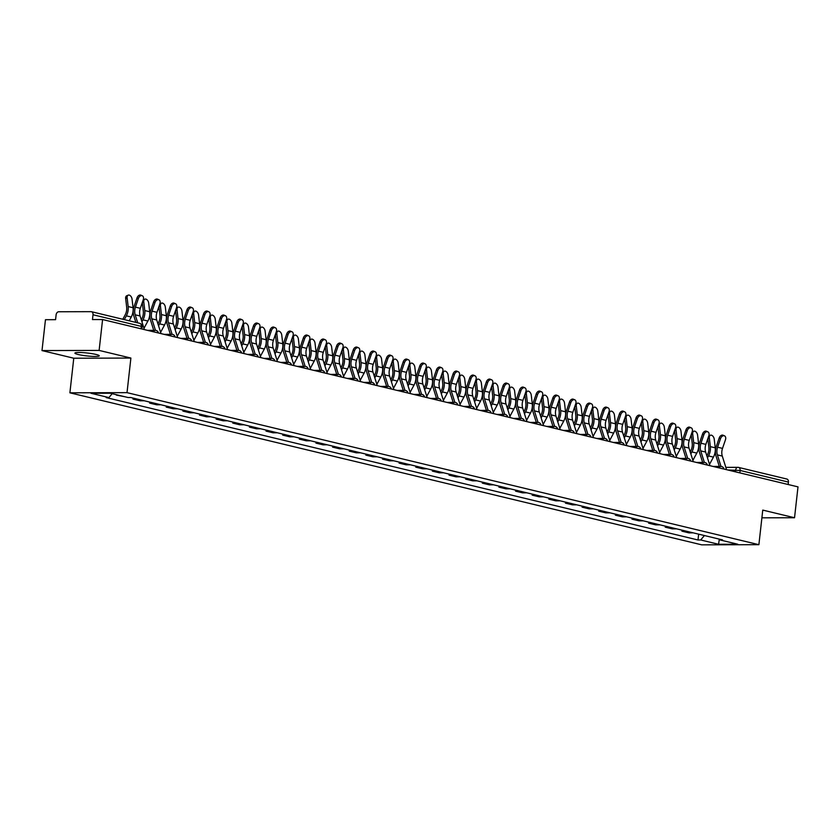 <?xml version="1.0" encoding="UTF-8"?>
<svg xmlns="http://www.w3.org/2000/svg" width="840" height="840" viewBox="0 0 840 840"><rect width="100%" height="100%" fill="white"/><g stroke="black" fill="none" stroke-linecap="round" stroke-linejoin="round"><path stroke-width="1.26" d="M96.002 354.449A12.264 1.47 -173.6 0 0 82.698 352.601A12.264 1.47 -173.6 0 0 74.897 353.105A12.264 1.47 -173.6 0 0 78.172 354.491A12.264 1.47 -173.6 0 0 91.486 356.339A12.264 1.47 -173.6 0 0 99.278 355.834A12.264 1.47 -173.6 0 0 96.002 354.449M99.12 350.417L42 350.574L73.773 358.218L69.898 392.816L701.757 544.845L758.888 544.688L127.019 392.647L130.893 358.06L99.12 350.417L102.585 319.546L798 486.875L794.535 517.745L762.762 510.09L758.888 544.688M42 350.574L45.465 319.704L55.577 319.673L56.112 314.864A3.15 2.257 -76.5 0 1 58.748 311.756L91.077 311.661A3.15 2.257 -76.5 0 1 91.466 311.714L139.766 323.337A3.15 2.257 103.5 0 1 141.32 326.382L93.009 314.758A3.15 2.257 -76.5 0 0 91.466 311.714M786.492 478.989A3.15 2.257 103.5 0 1 786.88 479.042A3.15 2.257 103.5 0 1 788.424 482.087L740.124 470.463L727.818 469.98M788.162 484.502L788.424 482.087M761.891 517.829L794.535 517.745M93.009 314.758L92.474 319.568L102.585 319.546M116.392 394.716L117.947 395.084M116.351 395.094L124.982 396.774M137.078 399.031A7.234 5.187 103.5 0 1 136.469 399.084L132.993 399.094L140.028 400.785L143.514 400.774A7.234 5.187 -76.5 0 0 144.113 400.733M133.098 398.076L132.993 399.094M153.709 403.032A7.234 5.187 103.5 0 1 153.111 403.084L149.625 403.095L156.66 404.786L160.146 404.775A7.234 5.187 -76.5 0 0 160.745 404.733M149.741 402.077L149.625 403.095M170.341 407.043A7.234 5.187 103.5 0 1 169.743 407.085L166.257 407.096L173.292 408.786L176.778 408.776A7.234 5.187 -76.5 0 0 177.377 408.733M166.373 406.088L166.257 407.096M186.974 411.044A7.234 5.187 103.5 0 1 186.375 411.086L182.889 411.096L189.924 412.786L193.41 412.786A7.234 5.187 -76.5 0 0 194.009 412.734M183.005 410.088L182.889 411.096M203.606 415.044A7.234 5.187 103.5 0 1 203.007 415.086L199.521 415.096L206.556 416.798L210.042 416.787A7.234 5.187 -76.5 0 0 210.641 416.735M199.637 414.089L199.521 415.096M220.238 419.044A7.234 5.187 103.5 0 1 219.639 419.097L216.153 419.108L223.198 420.798L226.684 420.788A7.234 5.187 -76.5 0 0 227.283 420.735M216.269 418.089L216.153 419.108M236.87 423.045A7.234 5.187 103.5 0 1 236.271 423.098L232.796 423.108L239.831 424.798L243.316 424.788A7.234 5.187 -76.5 0 0 243.915 424.746M232.901 422.09L232.796 423.108M253.512 427.046A7.234 5.187 103.5 0 1 252.914 427.098L249.428 427.108L256.463 428.799L259.949 428.788A7.234 5.187 -76.5 0 0 260.547 428.747M249.543 426.101L249.428 427.108M270.144 431.056A7.234 5.187 103.5 0 1 269.546 431.099L266.06 431.109L273.094 432.8L276.581 432.789A7.234 5.187 -76.5 0 0 277.179 432.747M266.175 430.101L266.06 431.109M286.776 435.057A7.234 5.187 103.5 0 1 286.178 435.099L282.692 435.11L289.727 436.81L293.213 436.8A7.234 5.187 -76.5 0 0 293.811 436.748M282.807 434.102L282.692 435.11M303.408 439.058A7.234 5.187 103.5 0 1 302.81 439.11L299.324 439.11L306.358 440.811L309.844 440.8A7.234 5.187 -76.5 0 0 310.443 440.748M299.439 438.102L299.324 439.11M320.04 443.058A7.234 5.187 103.5 0 1 319.442 443.111L315.956 443.121L323.001 444.812L326.477 444.801A7.234 5.187 -76.5 0 0 327.075 444.749M316.071 442.103L315.956 443.121M336.672 447.058A7.234 5.187 103.5 0 1 336.074 447.111L332.598 447.122L339.633 448.812L343.119 448.802A7.234 5.187 -76.5 0 0 343.718 448.76M332.703 446.103L332.598 447.122M353.315 451.07A7.234 5.187 103.5 0 1 352.716 451.112L349.23 451.122L356.265 452.812L359.751 452.802A7.234 5.187 -76.5 0 0 360.35 452.76M349.346 450.114L349.23 451.122M369.947 455.07A7.234 5.187 103.5 0 1 369.348 455.112L365.862 455.123L372.897 456.813L376.383 456.803A7.234 5.187 -76.5 0 0 376.981 456.761M365.978 454.115L365.862 455.123M386.579 459.07A7.234 5.187 103.5 0 1 385.98 459.113L382.494 459.123L389.529 460.824L393.015 460.814A7.234 5.187 -76.5 0 0 393.614 460.761M382.61 458.115L382.494 459.123M403.211 463.071A7.234 5.187 103.5 0 1 402.612 463.124L399.126 463.124L406.161 464.825L409.647 464.814A7.234 5.187 -76.5 0 0 410.245 464.762M399.242 462.116L399.126 463.124M419.843 467.072A7.234 5.187 103.5 0 1 419.244 467.124L415.758 467.135L422.804 468.825L426.279 468.815A7.234 5.187 -76.5 0 0 426.878 468.762M415.874 466.116L415.758 467.135M436.475 471.072A7.234 5.187 103.5 0 1 435.876 471.125L432.39 471.135L439.435 472.826L442.921 472.815A7.234 5.187 -76.5 0 0 443.52 472.773M432.506 470.117L432.39 471.135M453.117 475.083A7.234 5.187 103.5 0 1 452.508 475.125L449.032 475.136L456.068 476.826L459.554 476.816A7.234 5.187 -76.5 0 0 460.152 476.774M449.138 474.128L449.032 475.136M469.749 479.084A7.234 5.187 103.5 0 1 469.151 479.126L465.665 479.136L472.7 480.827L476.185 480.827A7.234 5.187 -76.5 0 0 476.784 480.774M465.78 478.128L465.665 479.136M486.381 483.084A7.234 5.187 103.5 0 1 485.782 483.126L482.296 483.137L489.332 484.838L492.818 484.827A7.234 5.187 -76.5 0 0 493.416 484.775M482.412 482.129L482.296 483.137M503.013 487.084A7.234 5.187 103.5 0 1 502.415 487.137L498.929 487.148L505.964 488.838L509.45 488.828A7.234 5.187 -76.5 0 0 510.048 488.775M499.044 486.129L498.929 487.148M519.645 491.085A7.234 5.187 103.5 0 1 519.047 491.138L515.561 491.148L522.596 492.839L526.082 492.828A7.234 5.187 -76.5 0 0 526.68 492.786M515.676 490.13L515.561 491.148M536.277 495.086A7.234 5.187 103.5 0 1 535.678 495.138L532.192 495.149L539.238 496.839L542.724 496.829A7.234 5.187 -76.5 0 0 543.323 496.786M532.308 494.13L532.192 495.149M552.909 499.096A7.234 5.187 103.5 0 1 552.311 499.139L548.835 499.149L555.87 500.84L559.356 500.829A7.234 5.187 -76.5 0 0 559.954 500.787M548.94 498.141L548.835 499.149M569.551 503.097A7.234 5.187 103.5 0 1 568.953 503.139L565.467 503.15L572.502 504.84L575.988 504.84A7.234 5.187 -76.5 0 0 576.587 504.788M565.582 502.142L565.467 503.15M586.183 507.098A7.234 5.187 103.5 0 1 585.585 507.14L582.099 507.15L589.134 508.851L592.62 508.841A7.234 5.187 -76.5 0 0 593.219 508.788M582.215 506.142L582.099 507.15M602.816 511.098A7.234 5.187 103.5 0 1 602.217 511.151L598.731 511.161L605.766 512.851L609.252 512.841A7.234 5.187 -76.5 0 0 609.851 512.788M598.847 510.143L598.731 511.161M619.448 515.099A7.234 5.187 103.5 0 1 618.849 515.151L615.363 515.162L622.398 516.852L625.884 516.841A7.234 5.187 -76.5 0 0 626.482 516.799M615.478 514.143L615.363 515.162M636.079 519.099A7.234 5.187 103.5 0 1 635.481 519.152L631.995 519.162L639.041 520.853L642.516 520.842A7.234 5.187 -76.5 0 0 643.115 520.8M632.111 518.144L631.995 519.162M652.712 523.11A7.234 5.187 103.5 0 1 652.113 523.152L648.638 523.163L655.673 524.853L659.159 524.843A7.234 5.187 -76.5 0 0 659.757 524.801M648.743 522.155L648.638 523.163M669.354 527.111A7.234 5.187 103.5 0 1 668.755 527.153L665.27 527.163L672.304 528.864L675.791 528.854A7.234 5.187 -76.5 0 0 676.389 528.801M665.385 526.155L665.27 527.163M685.986 531.111A7.234 5.187 103.5 0 1 685.388 531.153L681.901 531.163L688.937 532.865L692.423 532.854A7.234 5.187 -76.5 0 0 693.021 532.802M682.017 530.156L681.901 531.163M112.192 393.697L108.906 397.582L90.993 393.267L110.187 393.215L128.1 397.53L130.778 397.519L722.558 539.91L719.87 539.921L737.783 544.226L718.589 544.278L700.675 539.973L704.424 535.553M108.906 397.582L106.218 397.593L697.998 539.984L700.675 539.973M69.898 392.816L127.019 392.647M73.773 358.218L130.893 358.06M698.649 534.156L697.998 539.984M719.387 539.154L719.87 539.921M719.303 539.133L718.589 544.278M144.386 329.595L140.102 315.987A9.744 6.983 103.5 0 1 140.333 308.312L143.283 299.659A3.612 2.499 113.8 0 0 142.296 295.764A3.612 2.499 113.8 0 0 138.38 298.483L137.025 297.885A3.612 2.499 -66.2 0 1 140.941 295.166L142.296 295.764M137.728 322.844L135.198 314.811A9.744 6.983 103.5 0 1 135.429 307.135L138.38 298.483M137.025 297.885L134.075 306.537A11.792 8.453 -76.5 0 0 133.802 315.83L135.87 322.392M122.808 319.252L125.181 314.843A9.744 6.983 -76.5 0 0 126.672 307.156L125.664 298.515A3.612 2.247 -112.1 0 1 126.756 295.754L128.237 295.155A3.612 2.247 67.9 0 0 127.145 297.917L128.163 306.558A11.792 8.453 103.5 0 1 126.357 315.851L124.32 319.62M129.234 320.796L131.261 317.026A11.792 8.453 103.5 0 0 133.067 307.734L132.048 299.093A3.612 2.247 67.9 0 0 128.237 295.155M161.018 333.606L156.734 319.998A9.744 6.983 103.5 0 1 156.965 312.312L159.915 303.66A3.612 2.499 113.8 0 0 158.928 299.764A3.612 2.499 113.8 0 0 155.012 302.484L153.667 301.885A3.612 2.499 -66.2 0 1 157.573 299.166L158.928 299.764M155.463 330.351L151.83 318.812A9.744 6.983 103.5 0 1 152.061 311.136L155.012 302.484M153.667 301.885L150.707 310.538A11.792 8.453 -76.5 0 0 150.434 319.83L153.741 330.351M177.65 337.606L173.376 323.998A9.744 6.983 103.5 0 1 173.597 316.323L176.547 307.661A3.612 2.499 113.8 0 0 175.56 303.765A3.612 2.499 113.8 0 0 171.644 306.485L170.299 305.886A3.612 2.499 -66.2 0 1 174.206 303.167L175.56 303.765M172.095 334.352L168.462 322.812A9.744 6.983 103.5 0 1 168.693 315.137L171.644 306.485M170.299 305.886L167.339 314.538A11.792 8.453 -76.5 0 0 167.066 323.831L170.384 334.352M143.22 299.838A3.612 2.247 -112.1 0 1 143.388 299.754L144.869 299.156A3.612 2.247 67.9 0 0 143.777 301.917L144.795 310.558A11.792 8.453 103.5 0 1 142.989 319.851L141.928 321.804M143.976 328.304L147.893 321.027A11.792 8.453 103.5 0 0 149.698 311.735L148.691 303.093A3.612 2.247 67.9 0 0 144.869 299.156M141.298 319.798L141.813 318.843A9.744 6.983 -76.5 0 0 143.304 311.157L142.296 302.547M159.863 303.839A3.612 2.247 -112.1 0 1 160.02 303.765L161.501 303.156A3.612 2.247 67.9 0 0 160.419 305.918L161.427 314.559A11.792 8.453 103.5 0 1 159.621 323.852L158.571 325.805M160.608 332.304L164.525 325.028A11.792 8.453 103.5 0 0 166.331 315.735L165.322 307.094A3.612 2.247 67.9 0 0 161.501 303.156M157.93 323.799L158.445 322.844A9.744 6.983 -76.5 0 0 159.947 315.157L158.928 306.548M194.282 341.607L190.008 327.999A9.744 6.983 103.5 0 1 190.228 320.324L193.19 311.671A3.612 2.499 113.8 0 0 192.192 307.766A3.612 2.499 113.8 0 0 188.286 310.485L186.931 309.897A3.612 2.499 -66.2 0 1 190.838 307.178L192.192 307.766M188.727 338.363L185.105 326.812A9.744 6.983 103.5 0 1 185.325 319.137L188.286 310.485M186.931 309.897L183.981 318.549A11.792 8.453 -76.5 0 0 183.697 327.831L187.016 338.363M210.924 345.608L206.64 332A9.744 6.983 103.5 0 1 206.871 324.324L209.822 315.672A3.612 2.499 113.8 0 0 208.824 311.776A3.612 2.499 113.8 0 0 204.918 314.486L203.564 313.897A3.612 2.499 -66.2 0 1 207.48 311.178L208.824 311.776M205.359 342.363L201.737 330.824A9.744 6.983 103.5 0 1 201.957 323.148L204.918 314.486M203.564 313.897L200.613 322.55A11.792 8.453 -76.5 0 0 200.34 331.832L203.648 342.363M227.556 349.608L223.272 336A9.744 6.983 103.5 0 1 223.503 328.325L226.453 319.673A3.612 2.499 113.8 0 0 225.456 315.777A3.612 2.499 113.8 0 0 221.55 318.496L220.196 317.898A3.612 2.499 -66.2 0 1 224.112 315.179L225.456 315.777M222.002 346.364L218.369 334.824A9.744 6.983 103.5 0 1 218.6 327.149L221.55 318.496M220.196 317.898L217.245 326.55A11.792 8.453 -76.5 0 0 216.972 335.832L220.28 346.364M176.495 307.839A3.612 2.247 -112.1 0 1 176.652 307.766L178.143 307.156A3.612 2.247 67.9 0 0 177.051 309.918L178.059 318.56A11.792 8.453 103.5 0 1 176.253 327.852L175.203 329.816M177.24 336.305L181.157 329.028A11.792 8.453 103.5 0 0 182.963 319.746L181.954 311.105A3.612 2.247 67.9 0 0 178.143 307.156M174.573 327.8L175.077 326.844A9.744 6.983 -76.5 0 0 176.578 319.169L175.571 310.558L177.051 309.918M193.127 311.84A3.612 2.247 -112.1 0 1 193.284 311.766L194.775 311.157A3.612 2.247 67.9 0 0 193.683 313.919L194.691 322.56A11.792 8.453 103.5 0 1 192.885 331.853L191.835 333.816M193.883 340.316L197.788 333.039A11.792 8.453 103.5 0 0 199.605 323.746L198.587 315.105A3.612 2.247 67.9 0 0 194.775 311.157M191.205 331.8L191.72 330.844A9.744 6.983 -76.5 0 0 193.21 323.169L192.203 314.559M209.759 315.851A3.612 2.247 -112.1 0 1 209.927 315.767L211.407 315.168A3.612 2.247 67.9 0 0 210.315 317.93L211.334 326.571A11.792 8.453 103.5 0 1 209.517 335.853L208.467 337.817M210.515 344.316L214.431 337.04A11.792 8.453 103.5 0 0 216.237 327.747L215.219 319.106A3.612 2.247 67.9 0 0 211.407 315.168M207.837 335.8L208.352 334.845A9.744 6.983 -76.5 0 0 209.843 327.169L208.834 318.56M226.391 319.851A3.612 2.247 -112.1 0 1 226.559 319.767L228.039 319.169A3.612 2.247 67.9 0 0 226.947 321.93L227.966 330.572A11.792 8.453 103.5 0 1 226.16 339.864L225.099 341.817M227.147 348.317L231.063 341.04A11.792 8.453 103.5 0 0 232.869 331.748L231.851 323.106A3.612 2.247 67.9 0 0 228.039 319.169M224.469 339.812L224.984 338.856A9.744 6.983 -76.5 0 0 226.475 331.17L225.466 322.56M243.023 323.852A3.612 2.247 -112.1 0 1 243.191 323.768L244.671 323.169A3.612 2.247 67.9 0 0 243.579 325.931L244.597 334.572A11.792 8.453 103.5 0 1 242.792 343.865L241.731 345.818M243.779 352.317L247.695 345.041A11.792 8.453 103.5 0 0 249.501 335.748L248.483 327.106A3.612 2.247 67.9 0 0 244.671 323.169M241.101 343.812L241.616 342.856A9.744 6.983 -76.5 0 0 243.107 335.171L242.099 326.56M259.665 327.852A3.612 2.247 -112.1 0 1 259.822 327.779L261.303 327.169A3.612 2.247 67.9 0 0 260.222 329.931L261.23 338.572A11.792 8.453 103.5 0 1 259.423 347.865L258.373 349.818M260.411 356.318L264.327 349.041A11.792 8.453 103.5 0 0 266.133 339.749L265.125 331.107A3.612 2.247 67.9 0 0 261.303 327.169M257.733 347.812L258.248 346.857A9.744 6.983 -76.5 0 0 259.749 339.181L258.731 330.561M276.297 331.853A3.612 2.247 -112.1 0 1 276.455 331.779L277.945 331.17A3.612 2.247 67.9 0 0 276.854 333.931L277.862 342.573A11.792 8.453 103.5 0 1 276.056 351.866L275.006 353.829M277.043 360.318L280.959 353.042A11.792 8.453 103.5 0 0 282.765 343.76L281.757 335.118A3.612 2.247 67.9 0 0 277.945 331.17M274.365 351.813L274.88 350.858A9.744 6.983 -76.5 0 0 276.381 343.182L275.373 334.572M292.929 335.853A3.612 2.247 -112.1 0 1 293.087 335.78L294.578 335.171A3.612 2.247 67.9 0 0 293.486 337.932L294.494 346.574A11.792 8.453 103.5 0 1 292.688 355.866L291.637 357.83M293.685 364.329L297.591 357.053A11.792 8.453 103.5 0 0 299.397 347.76L298.389 339.119A3.612 2.247 67.9 0 0 294.578 335.171M291.007 355.814L291.522 354.858A9.744 6.983 -76.5 0 0 293.013 347.183L292.005 338.572M309.561 339.864A3.612 2.247 -112.1 0 1 309.719 339.78L311.209 339.181A3.612 2.247 67.9 0 0 310.118 341.943L311.125 350.584A11.792 8.453 103.5 0 1 309.32 359.867L308.269 361.83M310.317 368.33L314.223 361.053A11.792 8.453 103.5 0 0 316.04 351.76L315.021 343.119A3.612 2.247 67.9 0 0 311.209 339.181M307.639 359.825L308.154 358.869A9.744 6.983 -76.5 0 0 309.645 351.183L308.637 342.573M326.193 343.865A3.612 2.247 -112.1 0 1 326.361 343.781L327.842 343.182A3.612 2.247 67.9 0 0 326.75 345.944L327.768 354.585A11.792 8.453 103.5 0 1 325.962 363.878L324.901 365.831M326.949 372.33L330.866 365.054A11.792 8.453 103.5 0 0 332.671 355.761L331.653 347.12A3.612 2.247 67.9 0 0 327.842 343.182M324.272 363.825L324.786 362.87A9.744 6.983 -76.5 0 0 326.277 355.183L325.269 346.574L326.75 345.944M342.825 347.865A3.612 2.247 -112.1 0 1 342.993 347.781L344.474 347.183A3.612 2.247 67.9 0 0 343.381 349.944L344.4 358.586A11.792 8.453 103.5 0 1 342.594 367.878L341.534 369.831M343.581 376.331L347.498 369.054A11.792 8.453 103.5 0 0 349.304 359.762L348.285 351.12A3.612 2.247 67.9 0 0 344.474 347.183M340.904 367.826L341.418 366.87A9.744 6.983 -76.5 0 0 342.909 359.184L341.901 350.574M359.468 351.866A3.612 2.247 -112.1 0 1 359.625 351.792L361.106 351.183A3.612 2.247 67.9 0 0 360.014 353.945L361.032 362.586A11.792 8.453 103.5 0 1 359.226 371.879L358.166 373.832M360.213 380.331L364.13 373.055A11.792 8.453 103.5 0 0 365.935 363.762L364.928 355.12A3.612 2.247 67.9 0 0 361.106 351.183M357.536 371.826L358.05 370.87A9.744 6.983 -76.5 0 0 359.552 363.195L358.533 354.575M376.1 355.866A3.612 2.247 -112.1 0 1 376.257 355.793L377.748 355.183A3.612 2.247 67.9 0 0 376.656 357.945L377.664 366.587A11.792 8.453 103.5 0 1 375.858 375.879L374.808 377.843M376.845 384.342L380.762 377.055A11.792 8.453 103.5 0 0 382.568 367.773L381.56 359.131A3.612 2.247 67.9 0 0 377.748 355.183M374.168 375.827L374.682 374.871A9.744 6.983 -76.5 0 0 376.183 367.195L375.175 358.586M392.731 359.867A3.612 2.247 -112.1 0 1 392.889 359.793L394.38 359.195A3.612 2.247 67.9 0 0 393.288 361.945L394.296 370.587A11.792 8.453 103.5 0 1 392.49 379.88L391.44 381.843M393.477 388.343L397.394 381.066A11.792 8.453 103.5 0 0 399.2 371.774L398.192 363.132A3.612 2.247 67.9 0 0 394.38 359.195M390.81 379.827L391.325 378.872A9.744 6.983 -76.5 0 0 392.816 371.196L391.808 362.586L393.288 361.945M409.364 363.878A3.612 2.247 -112.1 0 1 409.521 363.794L411.012 363.195A3.612 2.247 67.9 0 0 409.92 365.957L410.928 374.598A11.792 8.453 103.5 0 1 409.122 383.88L408.072 385.844M410.12 392.343L414.026 385.067A11.792 8.453 103.5 0 0 415.842 375.774L414.824 367.132A3.612 2.247 67.9 0 0 411.012 363.195M407.442 383.838L407.957 382.882A9.744 6.983 -76.5 0 0 409.447 375.197L408.44 366.587M425.995 367.878A3.612 2.247 -112.1 0 1 426.163 367.794L427.644 367.195A3.612 2.247 67.9 0 0 426.552 369.957L427.57 378.599A11.792 8.453 103.5 0 1 425.754 387.891L424.704 389.844M426.752 396.344L430.668 389.067A11.792 8.453 103.5 0 0 432.474 379.774L431.456 371.133A3.612 2.247 67.9 0 0 427.644 367.195M424.074 387.839L424.589 386.883A9.744 6.983 -76.5 0 0 426.08 379.197L425.072 370.587M442.628 371.879A3.612 2.247 -112.1 0 1 442.796 371.805L444.276 371.196A3.612 2.247 67.9 0 0 443.184 373.957L444.203 382.599A11.792 8.453 103.5 0 1 442.397 391.892L441.336 393.844M443.384 400.344L447.3 393.068A11.792 8.453 103.5 0 0 449.106 383.775L448.088 375.133A3.612 2.247 67.9 0 0 444.276 371.196M440.706 391.839L441.221 390.883A9.744 6.983 -76.5 0 0 442.712 383.197L441.704 374.588M459.26 375.879A3.612 2.247 -112.1 0 1 459.428 375.806L460.908 375.197A3.612 2.247 67.9 0 0 459.816 377.958L460.834 386.6A11.792 8.453 103.5 0 1 459.029 395.892L457.968 397.845M460.016 404.344L463.932 397.068A11.792 8.453 103.5 0 0 465.738 387.786L464.73 379.134A3.612 2.247 67.9 0 0 460.908 375.197M457.338 395.84L457.853 394.884A9.744 6.983 -76.5 0 0 459.344 387.209L458.336 378.588M475.902 379.88A3.612 2.247 -112.1 0 1 476.06 379.806L477.54 379.197A3.612 2.247 67.9 0 0 476.459 381.959L477.467 390.6A11.792 8.453 103.5 0 1 475.661 399.893L474.611 401.856M476.648 408.356L480.564 401.079A11.792 8.453 103.5 0 0 482.37 391.786L481.362 383.145A3.612 2.247 67.9 0 0 477.54 379.197M473.97 399.84L474.485 398.885A9.744 6.983 -76.5 0 0 475.986 391.209L474.968 382.599M244.188 353.608L239.904 340.001A9.744 6.983 103.5 0 1 240.135 332.325L243.085 323.673A3.612 2.499 113.8 0 0 242.099 319.778A3.612 2.499 113.8 0 0 238.182 322.497L236.828 321.899A3.612 2.499 -66.2 0 1 240.744 319.179L242.099 319.778M238.634 350.364L235.001 338.825A9.744 6.983 103.5 0 1 235.232 331.149L238.182 322.497M236.828 321.899L233.877 330.55A11.792 8.453 -76.5 0 0 233.604 339.843L236.912 350.364M260.82 357.62L256.536 344.012A9.744 6.983 103.5 0 1 256.767 336.326L259.718 327.673A3.612 2.499 113.8 0 0 258.731 323.778A3.612 2.499 113.8 0 0 254.814 326.498L253.47 325.899A3.612 2.499 -66.2 0 1 257.376 323.18L258.731 323.778M255.266 354.365L251.633 342.825A9.744 6.983 103.5 0 1 251.864 335.149L254.814 326.498M253.47 325.899L250.509 334.551A11.792 8.453 -76.5 0 0 250.236 343.844L253.544 354.365M277.452 361.62L273.168 348.012A9.744 6.983 103.5 0 1 273.399 340.337L276.35 331.685A3.612 2.499 113.8 0 0 275.363 327.779A3.612 2.499 113.8 0 0 271.446 330.498L270.102 329.899A3.612 2.499 -66.2 0 1 274.008 327.18L275.363 327.779M271.897 358.365L268.264 346.826A9.744 6.983 103.5 0 1 268.495 339.15L271.446 330.498M270.102 329.899L267.141 338.552A11.792 8.453 -76.5 0 0 266.868 347.844L270.186 358.365M294.084 365.62L289.81 352.012A9.744 6.983 103.5 0 1 290.031 344.337L292.992 335.685A3.612 2.499 113.8 0 0 291.994 331.779A3.612 2.499 113.8 0 0 288.078 334.498L286.734 333.911A3.612 2.499 -66.2 0 1 290.64 331.191L291.994 331.779M288.53 362.376L284.897 350.837A9.744 6.983 103.5 0 1 285.127 343.151L288.078 334.498M286.734 333.911L283.784 342.562A11.792 8.453 -76.5 0 0 283.5 351.844L286.818 362.376M310.727 369.621L306.443 356.013A9.744 6.983 103.5 0 1 306.673 348.338L309.624 339.685A3.612 2.499 113.8 0 0 308.627 335.79A3.612 2.499 113.8 0 0 304.721 338.499L303.366 337.911A3.612 2.499 -66.2 0 1 307.282 335.192L308.627 335.79M305.161 366.377L301.539 354.837A9.744 6.983 103.5 0 1 301.76 347.161L304.721 338.499M303.366 337.911L300.416 346.563A11.792 8.453 -76.5 0 0 300.132 355.845L303.45 366.377M327.358 373.622L323.075 360.014A9.744 6.983 103.5 0 1 323.306 352.338L326.256 343.686A3.612 2.499 113.8 0 0 325.258 339.791A3.612 2.499 113.8 0 0 321.353 342.51L319.998 341.911A3.612 2.499 -66.2 0 1 323.915 339.192L325.258 339.791M321.804 370.377L318.171 358.838A9.744 6.983 103.5 0 1 318.402 351.162L321.353 342.51M319.998 341.911L317.048 350.564A11.792 8.453 -76.5 0 0 316.774 359.846L320.082 370.377M343.991 377.632L339.707 364.014A9.744 6.983 103.5 0 1 339.938 356.339L342.888 347.687A3.612 2.499 113.8 0 0 341.891 343.791A3.612 2.499 113.8 0 0 337.985 346.51L336.63 345.912A3.612 2.499 -66.2 0 1 340.546 343.193L341.891 343.791M338.436 374.378L334.803 362.838A9.744 6.983 103.5 0 1 335.034 355.163L337.985 346.51M336.63 345.912L333.68 354.564A11.792 8.453 -76.5 0 0 333.406 363.856L336.714 374.378M360.623 381.633L356.339 368.025A9.744 6.983 103.5 0 1 356.57 360.339L359.52 351.687A3.612 2.499 113.8 0 0 358.533 347.792A3.612 2.499 113.8 0 0 354.617 350.511L353.262 349.913A3.612 2.499 -66.2 0 1 357.179 347.193L358.533 347.792M355.068 378.378L351.435 366.839A9.744 6.983 103.5 0 1 351.666 359.163L354.617 350.511M353.262 349.913L350.312 358.565A11.792 8.453 -76.5 0 0 350.038 367.857L353.346 378.378M377.255 385.633L372.971 372.026A9.744 6.983 103.5 0 1 373.202 364.35L376.152 355.698A3.612 2.499 113.8 0 0 375.165 351.792A3.612 2.499 113.8 0 0 371.249 354.512L369.905 353.913A3.612 2.499 -66.2 0 1 373.81 351.204L375.165 351.792M371.7 382.379L368.067 370.839A9.744 6.983 103.5 0 1 368.298 363.163L371.249 354.512M369.905 353.913L366.944 362.576A11.792 8.453 -76.5 0 0 366.671 371.858L369.978 382.389M393.887 389.634L389.613 376.026A9.744 6.983 103.5 0 1 389.834 368.351L392.794 359.699A3.612 2.499 113.8 0 0 391.797 355.793A3.612 2.499 113.8 0 0 387.881 358.512L386.536 357.924A3.612 2.499 -66.2 0 1 390.443 355.205L391.797 355.793M388.332 386.389L384.699 374.85A9.744 6.983 103.5 0 1 384.93 367.164L387.881 358.512M386.536 357.924L383.586 366.576A11.792 8.453 -76.5 0 0 383.303 375.858L386.62 386.389M410.519 393.635L406.245 380.026A9.744 6.983 103.5 0 1 406.466 372.351L409.427 363.699A3.612 2.499 113.8 0 0 408.429 359.804A3.612 2.499 113.8 0 0 404.523 362.523L403.169 361.925A3.612 2.499 -66.2 0 1 407.075 359.205L408.429 359.804M404.964 390.39L401.342 378.851A9.744 6.983 103.5 0 1 401.562 371.175L404.523 362.523M403.169 361.925L400.218 370.577A11.792 8.453 -76.5 0 0 399.935 379.858L403.253 390.39M427.161 397.635L422.877 384.027A9.744 6.983 103.5 0 1 423.108 376.352L426.058 367.7A3.612 2.499 113.8 0 0 425.061 363.804A3.612 2.499 113.8 0 0 421.155 366.524L419.8 365.925A3.612 2.499 -66.2 0 1 423.717 363.206L425.061 363.804M421.606 394.391L417.974 382.851A9.744 6.983 103.5 0 1 418.205 375.175L421.155 366.524M419.8 365.925L416.85 374.577A11.792 8.453 -76.5 0 0 416.577 383.859L419.885 394.391M443.793 401.646L439.509 388.028A9.744 6.983 103.5 0 1 439.74 380.352L442.691 371.7A3.612 2.499 113.8 0 0 441.693 367.805A3.612 2.499 113.8 0 0 437.787 370.524L436.433 369.925A3.612 2.499 -66.2 0 1 440.349 367.206L441.693 367.805M438.239 398.391L434.606 386.852A9.744 6.983 103.5 0 1 434.837 379.176L437.787 370.524M436.433 369.925L433.482 378.578A11.792 8.453 -76.5 0 0 433.209 387.87L436.517 398.391M460.425 405.647L456.141 392.038A9.744 6.983 103.5 0 1 456.372 384.363L459.322 375.701A3.612 2.499 113.8 0 0 458.336 371.805A3.612 2.499 113.8 0 0 454.419 374.524L453.065 373.926A3.612 2.499 -66.2 0 1 456.981 371.207L458.336 371.805M454.87 402.392L451.238 390.852A9.744 6.983 103.5 0 1 451.469 383.177L454.419 374.524M453.065 373.926L450.114 382.578A11.792 8.453 -76.5 0 0 449.841 391.87L453.149 402.392M477.057 409.647L472.773 396.039A9.744 6.983 103.5 0 1 473.004 388.364L475.955 379.712A3.612 2.499 113.8 0 0 474.968 375.806A3.612 2.499 113.8 0 0 471.051 378.525L469.707 377.927A3.612 2.499 -66.2 0 1 473.613 375.218L474.968 375.806M471.503 406.392L467.87 394.853A9.744 6.983 103.5 0 1 468.101 387.177L471.051 378.525M469.707 377.927L466.746 386.589A11.792 8.453 -76.5 0 0 466.473 395.871L469.781 406.403M493.689 413.647L489.416 400.04A9.744 6.983 103.5 0 1 489.636 392.364L492.597 383.712A3.612 2.499 113.8 0 0 491.6 379.806A3.612 2.499 113.8 0 0 487.683 382.526L486.339 381.938A3.612 2.499 -66.2 0 1 490.245 379.218L491.6 379.806M488.135 410.403L484.502 398.864A9.744 6.983 103.5 0 1 484.733 391.178L487.683 382.526M486.339 381.938L483.389 390.59A11.792 8.453 -76.5 0 0 483.105 399.872L486.423 410.403M510.321 417.648L506.048 404.04A9.744 6.983 103.5 0 1 506.268 396.365L509.229 387.713A3.612 2.499 113.8 0 0 508.231 383.817A3.612 2.499 113.8 0 0 504.326 386.536L502.971 385.938A3.612 2.499 -66.2 0 1 506.877 383.219L508.231 383.817M504.767 414.404L501.144 402.864A9.744 6.983 103.5 0 1 501.365 395.189L504.326 386.536M502.971 385.938L500.021 394.59A11.792 8.453 -76.5 0 0 499.737 403.872L503.055 414.404M526.964 421.649L522.68 408.041A9.744 6.983 103.5 0 1 522.91 400.365L525.861 391.713A3.612 2.499 113.8 0 0 524.864 387.818A3.612 2.499 113.8 0 0 520.957 390.537L519.603 389.939A3.612 2.499 -66.2 0 1 523.519 387.219L524.864 387.818M521.399 418.404L517.776 406.865A9.744 6.983 103.5 0 1 517.996 399.189L520.957 390.537M519.603 389.939L516.653 398.591A11.792 8.453 -76.5 0 0 516.38 407.883L519.687 418.404M543.596 425.659L539.312 412.052A9.744 6.983 103.5 0 1 539.543 404.366L542.493 395.714A3.612 2.499 113.8 0 0 541.496 391.818A3.612 2.499 113.8 0 0 537.59 394.538L536.235 393.939A3.612 2.499 -66.2 0 1 540.151 391.219L541.496 391.818M538.041 422.405L534.408 410.865A9.744 6.983 103.5 0 1 534.639 403.19L537.59 394.538M536.235 393.939L533.284 402.591A11.792 8.453 -76.5 0 0 533.012 411.884L536.319 422.405M560.227 429.66L555.944 416.052A9.744 6.983 103.5 0 1 556.175 408.377L559.125 399.714A3.612 2.499 113.8 0 0 558.138 395.819A3.612 2.499 113.8 0 0 554.222 398.538L552.867 397.94A3.612 2.499 -66.2 0 1 556.784 395.22L558.138 395.819M554.673 426.405L551.04 414.866A9.744 6.983 103.5 0 1 551.271 407.19L554.222 398.538M552.867 397.94L549.917 406.592A11.792 8.453 -76.5 0 0 549.644 415.884L552.951 426.405M492.534 383.88A3.612 2.247 -112.1 0 1 492.692 383.806L494.183 383.208A3.612 2.247 67.9 0 0 493.091 385.959L494.099 394.601A11.792 8.453 103.5 0 1 492.293 403.893L491.243 405.856M493.28 412.356L497.196 405.08A11.792 8.453 103.5 0 0 499.002 395.787L497.994 387.145A3.612 2.247 67.9 0 0 494.183 383.208M490.613 403.841L491.117 402.885A9.744 6.983 -76.5 0 0 492.618 395.209L491.61 386.6M509.166 387.891A3.612 2.247 -112.1 0 1 509.324 387.807L510.815 387.209A3.612 2.247 67.9 0 0 509.723 389.97L510.731 398.612A11.792 8.453 103.5 0 1 508.925 407.894L507.875 409.857M509.922 416.356L513.828 409.08A11.792 8.453 103.5 0 0 515.644 399.788L514.626 391.146A3.612 2.247 67.9 0 0 510.815 387.209M507.245 407.852L507.759 406.896A9.744 6.983 -76.5 0 0 509.25 399.21L508.242 390.6M525.798 391.892A3.612 2.247 -112.1 0 1 525.966 391.808L527.447 391.209A3.612 2.247 67.9 0 0 526.355 393.971L527.373 402.612A11.792 8.453 103.5 0 1 525.557 411.905L524.506 413.858M526.554 420.357L530.471 413.081A11.792 8.453 103.5 0 0 532.277 403.788L531.258 395.147A3.612 2.247 67.9 0 0 527.447 391.209M523.877 411.852L524.391 410.897A9.744 6.983 -76.5 0 0 525.882 403.211L524.874 394.601L526.355 393.971M542.43 395.892A3.612 2.247 -112.1 0 1 542.598 395.819L544.078 395.209A3.612 2.247 67.9 0 0 542.986 397.971L544.005 406.613A11.792 8.453 103.5 0 1 542.199 415.905L541.139 417.858M543.186 424.358L547.102 417.081A11.792 8.453 103.5 0 0 548.909 407.788L547.89 399.147A3.612 2.247 67.9 0 0 544.078 395.209M540.509 415.853L541.023 414.897A9.744 6.983 -76.5 0 0 542.514 407.211L541.506 398.601M576.86 433.661L572.575 420.053A9.744 6.983 103.5 0 1 572.807 412.377L575.757 403.725A3.612 2.499 113.8 0 0 574.77 399.819A3.612 2.499 113.8 0 0 570.853 402.538L569.51 401.951A3.612 2.499 -66.2 0 1 573.416 399.231L574.77 399.819M571.305 430.416L567.672 418.866A9.744 6.983 103.5 0 1 567.903 411.191L570.853 402.538M569.51 401.951L566.549 410.603A11.792 8.453 -76.5 0 0 566.275 419.885L569.583 430.416M559.062 399.893A3.612 2.247 -112.1 0 1 559.23 399.819L560.711 399.21A3.612 2.247 67.9 0 0 559.619 401.971L560.637 410.613A11.792 8.453 103.5 0 1 558.831 419.906L557.771 421.869M559.818 428.358L563.735 421.082A11.792 8.453 103.5 0 0 565.541 411.8L564.533 403.158A3.612 2.247 67.9 0 0 560.711 399.21M557.141 419.853L557.655 418.897A9.744 6.983 -76.5 0 0 559.146 411.222L558.138 402.612M593.492 437.661L589.207 424.053A9.744 6.983 103.5 0 1 589.438 416.378L592.389 407.726A3.612 2.499 113.8 0 0 591.402 403.82A3.612 2.499 113.8 0 0 587.486 406.539L586.142 405.951A3.612 2.499 -66.2 0 1 590.048 403.231L591.402 403.82M587.937 434.417L584.304 422.877A9.744 6.983 103.5 0 1 584.535 415.191L587.486 406.539M586.142 405.951L583.18 414.603A11.792 8.453 -76.5 0 0 582.908 423.885L586.226 434.417M575.704 403.893A3.612 2.247 -112.1 0 1 575.862 403.82L577.343 403.211A3.612 2.247 67.9 0 0 576.261 405.972L577.269 414.614A11.792 8.453 103.5 0 1 575.463 423.906L574.413 425.87M576.45 432.369L580.367 425.093A11.792 8.453 103.5 0 0 582.173 415.8L581.165 407.159A3.612 2.247 67.9 0 0 577.343 403.211M573.773 423.854L574.287 422.898A9.744 6.983 -76.5 0 0 575.788 415.223L574.77 406.613M610.124 441.661L605.85 428.054A9.744 6.983 103.5 0 1 606.071 420.378L609.032 411.726A3.612 2.499 113.8 0 0 608.034 407.831A3.612 2.499 113.8 0 0 604.118 410.55L602.774 409.952A3.612 2.499 -66.2 0 1 606.679 407.232L608.034 407.831M604.569 438.417L600.947 426.878A9.744 6.983 103.5 0 1 601.167 419.202L604.118 410.55M602.774 409.952L599.823 418.604A11.792 8.453 -76.5 0 0 599.54 427.886L602.857 438.417M592.337 407.904A3.612 2.247 -112.1 0 1 592.494 407.82L593.985 407.221A3.612 2.247 67.9 0 0 592.893 409.973L593.901 418.625A11.792 8.453 103.5 0 1 592.095 427.906L591.045 429.87M593.082 436.37L596.999 429.093A11.792 8.453 103.5 0 0 598.804 419.8L597.797 411.159A3.612 2.247 67.9 0 0 593.985 407.221M590.404 427.854L590.919 426.899A9.744 6.983 -76.5 0 0 592.421 419.223L591.413 410.613M626.766 445.662L622.482 432.054A9.744 6.983 103.5 0 1 622.713 424.379L625.663 415.727A3.612 2.499 113.8 0 0 624.666 411.831A3.612 2.499 113.8 0 0 620.76 414.55L619.405 413.952A3.612 2.499 -66.2 0 1 623.322 411.233L624.666 411.831M621.201 442.418L617.578 430.878A9.744 6.983 103.5 0 1 617.799 423.203L620.76 414.55M619.405 413.952L616.455 422.604A11.792 8.453 -76.5 0 0 616.172 431.897L619.49 442.418M608.969 411.905A3.612 2.247 -112.1 0 1 609.126 411.82L610.617 411.222A3.612 2.247 67.9 0 0 609.525 413.983L610.533 422.625A11.792 8.453 103.5 0 1 608.727 431.918L607.677 433.87M609.725 440.37L613.63 433.094A11.792 8.453 103.5 0 0 615.437 423.801L614.428 415.159A3.612 2.247 67.9 0 0 610.617 411.222M607.047 431.865L607.562 430.909A9.744 6.983 -76.5 0 0 609.053 423.224L608.045 414.614L609.525 413.983M643.398 449.673L639.114 436.065A9.744 6.983 103.5 0 1 639.345 428.379L642.296 419.727A3.612 2.499 113.8 0 0 641.298 415.832A3.612 2.499 113.8 0 0 637.392 418.551L636.038 417.953A3.612 2.499 -66.2 0 1 639.954 415.233L641.298 415.832M637.844 446.418L634.211 434.879A9.744 6.983 103.5 0 1 634.442 427.203L637.392 418.551M636.038 417.953L633.087 426.605A11.792 8.453 -76.5 0 0 632.814 435.897L636.122 446.418M625.601 415.905A3.612 2.247 -112.1 0 1 625.758 415.821L627.249 415.223A3.612 2.247 67.9 0 0 626.157 417.984L627.175 426.626A11.792 8.453 103.5 0 1 625.359 435.918L624.309 437.871M626.356 444.37L630.263 437.094A11.792 8.453 103.5 0 0 632.079 427.802L631.061 419.16A3.612 2.247 67.9 0 0 627.249 415.223M623.679 435.866L624.194 434.91A9.744 6.983 -76.5 0 0 625.684 427.224L624.676 418.614M660.03 453.673L655.746 440.066A9.744 6.983 103.5 0 1 655.977 432.39L658.928 423.738A3.612 2.499 113.8 0 0 657.93 419.832A3.612 2.499 113.8 0 0 654.024 422.552L652.67 421.953A3.612 2.499 -66.2 0 1 656.586 419.233L657.93 419.832M654.476 450.419L650.843 438.879A9.744 6.983 103.5 0 1 651.074 431.204L654.024 422.552M652.67 421.953L649.719 430.605A11.792 8.453 -76.5 0 0 649.446 439.897L652.754 450.419M642.232 419.906A3.612 2.247 -112.1 0 1 642.4 419.832L643.881 419.223A3.612 2.247 67.9 0 0 642.789 421.985L643.808 430.626A11.792 8.453 103.5 0 1 642.001 439.919L640.941 441.872M642.989 448.371L646.905 441.094A11.792 8.453 103.5 0 0 648.711 431.802L647.692 423.161A3.612 2.247 67.9 0 0 643.881 419.223M640.311 439.866L640.825 438.911A9.744 6.983 -76.5 0 0 642.317 431.235L641.308 422.615M676.662 457.674L672.378 444.066A9.744 6.983 103.5 0 1 672.609 436.391L675.56 427.739A3.612 2.499 113.8 0 0 674.573 423.832A3.612 2.499 113.8 0 0 670.656 426.552L669.301 425.964A3.612 2.499 -66.2 0 1 673.218 423.245L674.573 423.832M671.107 454.43L667.475 442.89A9.744 6.983 103.5 0 1 667.706 435.204L670.656 426.552M669.301 425.964L666.351 434.616A11.792 8.453 -76.5 0 0 666.078 443.898L669.385 454.43M658.865 423.906A3.612 2.247 -112.1 0 1 659.033 423.832L660.513 423.224A3.612 2.247 67.9 0 0 659.421 425.985L660.44 434.627A11.792 8.453 103.5 0 1 658.634 443.919L657.573 445.882M659.621 452.372L663.537 445.095A11.792 8.453 103.5 0 0 665.343 435.813L664.325 427.171A3.612 2.247 67.9 0 0 660.513 423.224M656.943 443.867L657.457 442.911A9.744 6.983 -76.5 0 0 658.949 435.236L657.941 426.626M693.294 461.675L689.01 448.067A9.744 6.983 103.5 0 1 689.241 440.391L692.192 431.739A3.612 2.499 113.8 0 0 691.204 427.844A3.612 2.499 113.8 0 0 687.288 430.553L685.944 429.965A3.612 2.499 -66.2 0 1 689.85 427.245L691.204 427.844M687.74 458.43L684.106 446.891A9.744 6.983 103.5 0 1 684.337 439.215L687.288 430.553M685.944 429.965L682.983 438.617A11.792 8.453 -76.5 0 0 682.71 447.899L686.018 458.43M675.507 427.906A3.612 2.247 -112.1 0 1 675.665 427.833L677.145 427.224A3.612 2.247 67.9 0 0 676.053 429.986L677.072 438.627A11.792 8.453 103.5 0 1 675.266 447.919L674.205 449.883M676.252 456.382L680.169 449.106A11.792 8.453 103.5 0 0 681.975 439.814L680.967 431.172A3.612 2.247 67.9 0 0 677.145 427.224M673.575 447.867L674.09 446.911A9.744 6.983 -76.5 0 0 675.591 439.236L674.573 430.626L676.053 429.986M709.926 465.675L705.653 452.067A9.744 6.983 103.5 0 1 705.873 444.392L708.834 435.74A3.612 2.499 113.8 0 0 707.837 431.844A3.612 2.499 113.8 0 0 703.92 434.564L702.576 433.965A3.612 2.499 -66.2 0 1 706.482 431.245L707.837 431.844M704.372 462.431L700.739 450.891A9.744 6.983 103.5 0 1 700.97 443.216L703.92 434.564M702.576 433.965L699.625 442.617A11.792 8.453 -76.5 0 0 699.342 451.899L702.66 462.431M692.139 431.918A3.612 2.247 -112.1 0 1 692.297 431.834L693.788 431.235A3.612 2.247 67.9 0 0 692.696 433.997L693.703 442.638A11.792 8.453 103.5 0 1 691.898 451.92L690.848 453.884M692.885 460.383L696.801 453.106A11.792 8.453 103.5 0 0 698.607 443.814L697.599 435.173A3.612 2.247 67.9 0 0 693.788 431.235M690.207 451.868L690.722 450.923A9.744 6.983 -76.5 0 0 692.223 443.237L691.215 434.627M726.558 469.675L722.284 456.068A9.744 6.983 103.5 0 1 722.505 448.392L725.466 439.74A3.612 2.499 113.8 0 0 724.469 435.844A3.612 2.499 113.8 0 0 720.562 438.564L719.208 437.966A3.612 2.499 -66.2 0 1 723.114 435.246L724.469 435.844M721.004 466.431L717.381 454.892A9.744 6.983 103.5 0 1 717.601 447.216L720.562 438.564M719.208 437.966L716.258 446.618A11.792 8.453 -76.5 0 0 715.974 455.91L719.292 466.431M708.771 435.918A3.612 2.247 -112.1 0 1 708.928 435.834L710.42 435.236A3.612 2.247 67.9 0 0 709.327 437.997L710.336 446.639A11.792 8.453 103.5 0 1 708.529 455.931L707.48 457.884M709.517 464.384L713.433 457.107A11.792 8.453 103.5 0 0 715.239 447.815L714.231 439.173A3.612 2.247 67.9 0 0 710.42 435.236M706.85 455.879L707.364 454.923A9.744 6.983 -76.5 0 0 708.855 447.237L707.847 438.627M735.504 471.828L735.714 469.959A3.15 2.163 89.8 0 1 737.835 467.324A3.15 2.163 89.8 0 1 738.192 467.366A3.15 2.257 103.5 0 1 738.581 467.418A3.15 2.257 103.5 0 1 740.124 470.463L739.861 472.878M675.791 528.854L668.755 527.153M659.159 524.843L652.113 523.152M642.516 520.842L635.481 519.152M625.884 516.841L618.849 515.151M609.252 512.841L602.217 511.151M592.62 508.841L585.585 507.14M575.988 504.84L568.953 503.139M559.356 500.829L552.311 499.139M542.724 496.829L535.678 495.138M526.082 492.828L519.047 491.138M509.45 488.828L502.415 487.137M492.818 484.827L485.782 483.126M476.185 480.827L469.151 479.126M459.554 476.816L452.508 475.125M442.921 472.815L435.876 471.125M426.279 468.815L419.244 467.124M409.647 464.814L402.612 463.124M393.015 460.814L385.98 459.113M376.383 456.803L369.348 455.112M359.751 452.802L352.716 451.112M343.119 448.802L336.074 447.111M326.477 444.801L319.442 443.111M309.844 440.8L302.81 439.11M293.213 436.8L286.178 435.099M276.581 432.789L269.546 431.099M259.949 428.788L252.914 427.098M243.316 424.788L236.271 423.098M226.684 420.788L219.639 419.097M210.042 416.787L203.007 415.086M193.41 412.786L186.375 411.086M176.778 408.776L169.743 407.085M160.146 404.775L153.111 403.084M143.514 400.774L136.469 399.084M692.423 532.854L685.388 531.153M153.5 331.79A3.15 2.163 -90.2 0 1 155.305 330.351A3.15 2.163 -90.2 0 1 155.662 330.393M170.132 335.79A3.15 2.163 -90.2 0 1 171.938 334.352A3.15 2.163 -90.2 0 1 172.294 334.394M186.764 339.801A3.15 2.163 -90.2 0 1 188.57 338.352A3.15 2.163 -90.2 0 1 188.927 338.394M203.396 343.802A3.15 2.163 -90.2 0 1 205.212 342.353A3.15 2.163 -90.2 0 1 205.569 342.394M220.028 347.802A3.15 2.163 -90.2 0 1 221.844 346.364A3.15 2.163 -90.2 0 1 222.201 346.406M236.67 351.803A3.15 2.163 -90.2 0 1 238.476 350.364A3.15 2.163 -90.2 0 1 238.833 350.406M253.302 355.803A3.15 2.163 -90.2 0 1 255.108 354.365A3.15 2.163 -90.2 0 1 255.465 354.406M269.934 359.804A3.15 2.163 -90.2 0 1 271.74 358.365A3.15 2.163 -90.2 0 1 272.097 358.407M286.566 363.815A3.15 2.163 -90.2 0 1 288.372 362.366A3.15 2.163 -90.2 0 1 288.729 362.407M303.198 367.815A3.15 2.163 -90.2 0 1 305.014 366.366A3.15 2.163 -90.2 0 1 305.371 366.408M319.83 371.816A3.15 2.163 -90.2 0 1 321.647 370.377A3.15 2.163 -90.2 0 1 322.004 370.419M336.462 375.816A3.15 2.163 -90.2 0 1 338.279 374.378A3.15 2.163 -90.2 0 1 338.635 374.419M353.105 379.817A3.15 2.163 -90.2 0 1 354.911 378.378A3.15 2.163 -90.2 0 1 355.268 378.42M369.737 383.817A3.15 2.163 -90.2 0 1 371.543 382.379A3.15 2.163 -90.2 0 1 371.899 382.421M386.369 387.828A3.15 2.163 -90.2 0 1 388.175 386.379A3.15 2.163 -90.2 0 1 388.531 386.421M403.001 391.829A3.15 2.163 -90.2 0 1 404.817 390.38A3.15 2.163 -90.2 0 1 405.174 390.421M419.632 395.829A3.15 2.163 -90.2 0 1 421.449 394.391A3.15 2.163 -90.2 0 1 421.806 394.433M436.265 399.83A3.15 2.163 -90.2 0 1 438.081 398.391A3.15 2.163 -90.2 0 1 438.438 398.433M452.907 403.83A3.15 2.163 -90.2 0 1 454.713 402.392A3.15 2.163 -90.2 0 1 455.07 402.433M469.539 407.841A3.15 2.163 -90.2 0 1 471.345 406.392A3.15 2.163 -90.2 0 1 471.702 406.434M486.171 411.842A3.15 2.163 -90.2 0 1 487.977 410.393A3.15 2.163 -90.2 0 1 488.334 410.435M502.803 415.842A3.15 2.163 -90.2 0 1 504.62 414.404A3.15 2.163 -90.2 0 1 504.966 414.445M519.435 419.843A3.15 2.163 -90.2 0 1 521.252 418.404A3.15 2.163 -90.2 0 1 521.609 418.446M536.067 423.843A3.15 2.163 -90.2 0 1 537.884 422.405A3.15 2.163 -90.2 0 1 538.24 422.447M552.71 427.844A3.15 2.163 -90.2 0 1 554.516 426.405A3.15 2.163 -90.2 0 1 554.873 426.447M569.341 431.855A3.15 2.163 -90.2 0 1 571.148 430.406A3.15 2.163 -90.2 0 1 571.505 430.447M585.974 435.855A3.15 2.163 -90.2 0 1 587.779 434.406A3.15 2.163 -90.2 0 1 588.137 434.448M602.606 439.856A3.15 2.163 -90.2 0 1 604.412 438.417A3.15 2.163 -90.2 0 1 604.769 438.459M619.238 443.856A3.15 2.163 -90.2 0 1 621.054 442.418A3.15 2.163 -90.2 0 1 621.411 442.459M635.87 447.856A3.15 2.163 -90.2 0 1 637.686 446.418A3.15 2.163 -90.2 0 1 638.043 446.46M652.501 451.857A3.15 2.163 -90.2 0 1 654.318 450.419A3.15 2.163 -90.2 0 1 654.675 450.461M669.144 455.868A3.15 2.163 -90.2 0 1 670.95 454.419A3.15 2.163 -90.2 0 1 671.307 454.461M685.776 459.869A3.15 2.163 -90.2 0 1 687.582 458.419A3.15 2.163 -90.2 0 1 687.939 458.462M702.408 463.869A3.15 2.163 -90.2 0 1 704.214 462.431A3.15 2.163 -90.2 0 1 704.571 462.473M719.04 467.87A3.15 2.163 -90.2 0 1 720.856 466.431A3.15 2.163 -90.2 0 1 721.214 466.473M141.897 329.007L142.159 326.739L141.32 326.382L141.047 328.797M139.377 323.284A3.15 2.257 103.5 0 1 139.766 323.337A3.15 3.15 0 0 1 142.159 326.739M135.198 314.811L140.102 315.987M135.429 307.135L140.333 308.312M127.145 297.917L125.664 298.515M133.067 307.734L128.163 306.558M131.261 317.026L126.357 315.851M151.83 318.812L156.734 319.998M152.061 311.136L156.965 312.312M168.462 322.812L173.376 323.998M168.693 315.137L173.597 316.323M143.777 301.917L142.317 302.516M149.698 311.735L144.795 310.558M147.893 321.027L142.989 319.851M160.419 305.918L158.949 306.516M166.331 315.735L161.427 314.559M164.525 325.028L159.621 323.852M185.105 326.812L190.008 327.999M185.325 319.137L190.228 320.324M201.737 330.824L206.64 332M201.957 323.148L206.871 324.324M218.369 334.824L223.272 336M218.6 327.149L223.503 328.325M182.963 319.746L178.059 318.56M181.157 329.028L176.253 327.852M193.683 313.919L192.213 314.517M199.605 323.746L194.691 322.56M197.788 333.039L192.885 331.853M210.315 317.93L208.845 318.518M216.237 327.747L211.334 326.571M214.431 337.04L209.517 335.853M226.947 321.93L225.477 322.529M232.869 331.748L227.966 330.572M231.063 341.04L226.16 339.864M243.579 325.931L242.109 326.529M249.501 335.748L244.597 334.572M247.695 345.041L242.792 343.865M260.222 329.931L258.752 330.53M266.133 339.749L261.23 338.572M264.327 349.041L259.423 347.865M276.854 333.931L275.383 334.53M282.765 343.76L277.862 342.573M280.959 353.042L276.056 351.866M293.486 337.932L292.016 338.531M299.397 347.76L294.494 346.574M297.591 357.053L292.688 355.866M310.118 341.943L308.647 342.531M316.04 351.76L311.125 350.584M314.223 361.053L309.32 359.867M332.671 355.761L327.768 354.585M330.866 365.054L325.962 363.878M343.381 349.944L341.911 350.543M349.304 359.762L344.4 358.586M347.498 369.054L342.594 367.878M360.014 353.945L358.554 354.543M365.935 363.762L361.032 362.586M364.13 373.055L359.226 371.879M376.656 357.945L375.186 358.544M382.568 367.773L377.664 366.587M380.762 377.055L375.858 375.879M399.2 371.774L394.296 370.587M397.394 381.066L392.49 379.88M409.92 365.957L408.45 366.544M415.842 375.774L410.928 374.598M414.026 385.067L409.122 383.88M426.552 369.957L425.082 370.556M432.474 379.774L427.57 378.599M430.668 389.067L425.754 387.891M443.184 373.957L441.714 374.556M449.106 383.775L444.203 382.599M447.3 393.068L442.397 391.892M459.816 377.958L458.356 378.556M465.738 387.786L460.834 386.6M463.932 397.068L459.029 395.892M476.459 381.959L474.989 382.557M482.37 391.786L477.467 390.6M480.564 401.079L475.661 399.893M235.001 338.825L239.904 340.001M235.232 331.149L240.135 332.325M251.633 342.825L256.536 344.012M251.864 335.149L256.767 336.326M268.264 346.826L273.168 348.012M268.495 339.15L273.399 340.337M284.897 350.837L289.81 352.012M285.127 343.151L290.031 344.337M301.539 354.837L306.443 356.013M301.76 347.161L306.673 348.338M318.171 358.838L323.075 360.014M318.402 351.162L323.306 352.338M334.803 362.838L339.707 364.014M335.034 355.163L339.938 356.339M351.435 366.839L356.339 368.025M351.666 359.163L356.57 360.339M368.067 370.839L372.971 372.026M368.298 363.163L373.202 364.35M384.699 374.85L389.613 376.026M384.93 367.164L389.834 368.351M401.342 378.851L406.245 380.026M401.562 371.175L406.466 372.351M417.974 382.851L422.877 384.027M418.205 375.175L423.108 376.352M434.606 386.852L439.509 388.028M434.837 379.176L439.74 380.352M451.238 390.852L456.141 392.038M451.469 383.177L456.372 384.363M467.87 394.853L472.773 396.039M468.101 387.177L473.004 388.364M484.502 398.864L489.416 400.04M484.733 391.178L489.636 392.364M501.144 402.864L506.048 404.04M501.365 395.189L506.268 396.365M517.776 406.865L522.68 408.041M517.996 399.189L522.91 400.365M534.408 410.865L539.312 412.052M534.639 403.19L539.543 404.366M551.04 414.866L555.944 416.052M551.271 407.19L556.175 408.377M493.091 385.959L491.62 386.558M499.002 395.787L494.099 394.601M497.196 405.08L492.293 403.893M509.723 389.97L508.253 390.558M515.644 399.788L510.731 398.612M513.828 409.08L508.925 407.894M532.277 403.788L527.373 402.612M530.471 413.081L525.557 411.905M542.986 397.971L541.517 398.57M548.909 407.788L544.005 406.613M547.102 417.081L542.199 415.905M567.672 418.866L572.575 420.053M567.903 411.191L572.807 412.377M559.619 401.971L558.149 402.57M565.541 411.8L560.637 410.613M563.735 421.082L558.831 419.906M584.304 422.877L589.207 424.053M584.535 415.191L589.438 416.378M576.261 405.972L574.791 406.57M582.173 415.8L577.269 414.614M580.367 425.093L575.463 423.906M600.947 426.878L605.85 428.054M601.167 419.202L606.071 420.378M592.893 409.973L591.423 410.571M598.804 419.8L593.901 418.625M596.999 429.093L592.095 427.906M617.578 430.878L622.482 432.054M617.799 423.203L622.713 424.379M615.437 423.801L610.533 422.625M613.63 433.094L608.727 431.918M634.211 434.879L639.114 436.065M634.442 427.203L639.345 428.379M626.157 417.984L624.687 418.582M632.079 427.802L627.175 426.626M630.263 437.094L625.359 435.918M650.843 438.879L655.746 440.066M651.074 431.204L655.977 432.39M642.789 421.985L641.319 422.583M648.711 431.802L643.808 430.626M646.905 441.094L642.001 439.919M667.475 442.89L672.378 444.066M667.706 435.204L672.609 436.391M659.421 425.985L657.951 426.584M665.343 435.813L660.44 434.627M663.537 445.095L658.634 443.919M684.106 446.891L689.01 448.067M684.337 439.215L689.241 440.391M681.975 439.814L677.072 438.627M680.169 449.106L675.266 447.919M700.739 450.891L705.653 452.067M700.97 443.216L705.873 444.392M692.696 433.997L691.226 434.584M698.607 443.814L693.703 442.638M696.801 453.106L691.898 451.92M717.381 454.892L722.284 456.068M717.601 447.216L722.505 448.392M709.327 437.997L707.857 438.596M715.239 447.815L710.336 446.639M713.433 457.107L708.529 455.931M158.413 332.976A3.15 3.15 0 0 0 155.305 330.351L147.588 330.372M175.056 336.977A3.15 3.15 0 0 0 171.938 334.352L164.22 334.373M191.688 340.977A3.15 3.15 0 0 0 188.57 338.352L180.863 338.373M208.32 344.988A3.15 3.15 0 0 0 205.212 342.353L197.495 342.374M224.952 348.989A3.15 3.15 0 0 0 221.844 346.364L214.127 346.385M241.584 352.989A3.15 3.15 0 0 0 238.476 350.364L230.759 350.385M258.216 356.99A3.15 3.15 0 0 0 255.108 354.365L247.391 354.385M274.858 360.99A3.15 3.15 0 0 0 271.74 358.365L264.022 358.386M291.491 364.991A3.15 3.15 0 0 0 288.372 362.366L280.665 362.387M308.123 369.002A3.15 3.15 0 0 0 305.014 366.366L297.297 366.387M324.755 373.002A3.15 3.15 0 0 0 321.647 370.377L313.929 370.398M341.387 377.003A3.15 3.15 0 0 0 338.279 374.378L330.561 374.399M358.019 381.003A3.15 3.15 0 0 0 354.911 378.378L347.193 378.399M374.651 385.004A3.15 3.15 0 0 0 371.543 382.379L363.825 382.399M391.293 389.004A3.15 3.15 0 0 0 388.175 386.379L380.457 386.4M407.925 393.015A3.15 3.15 0 0 0 404.817 390.38L397.1 390.411M424.557 397.016A3.15 3.15 0 0 0 421.449 394.391L413.731 394.411M441.189 401.016A3.15 3.15 0 0 0 438.081 398.391L430.364 398.412M457.821 405.017A3.15 3.15 0 0 0 454.713 402.392L446.995 402.413M474.453 409.017A3.15 3.15 0 0 0 471.345 406.392L463.628 406.413M491.096 413.018A3.15 3.15 0 0 0 487.977 410.393L480.26 410.413M507.728 417.029A3.15 3.15 0 0 0 504.62 414.404L496.902 414.425M524.36 421.029A3.15 3.15 0 0 0 521.252 418.404L513.534 418.425M540.992 425.03A3.15 3.15 0 0 0 537.884 422.405L530.166 422.425M557.624 429.03A3.15 3.15 0 0 0 554.516 426.405L546.798 426.426M574.255 433.031A3.15 3.15 0 0 0 571.148 430.406L563.43 430.427M590.898 437.042A3.15 3.15 0 0 0 587.779 434.406L580.062 434.427M607.53 441.042A3.15 3.15 0 0 0 604.412 438.417L596.704 438.438M624.162 445.043A3.15 3.15 0 0 0 621.054 442.418L613.337 442.439M640.794 449.043A3.15 3.15 0 0 0 637.686 446.418L629.969 446.439M657.426 453.044A3.15 3.15 0 0 0 654.318 450.419L646.601 450.44M674.058 457.044A3.15 3.15 0 0 0 670.95 454.419L663.232 454.44M690.69 461.055A3.15 3.15 0 0 0 687.582 458.419L679.865 458.441M707.332 465.056A3.15 3.15 0 0 0 704.214 462.431L696.497 462.452M723.965 469.056A3.15 3.15 0 0 0 720.856 466.431L713.139 466.452M725.833 467.366L737.835 467.324A3.15 3.15 0 0 1 738.581 467.418L786.88 479.042"/></g></svg>
